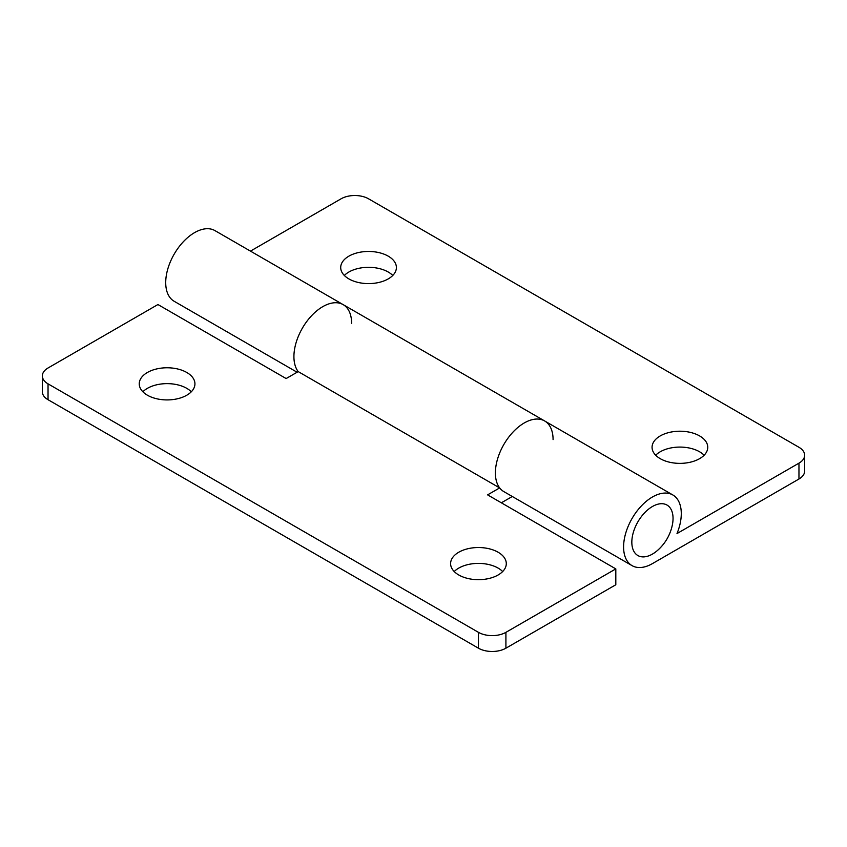 <?xml version="1.0" encoding="UTF-8"?>
<svg xmlns="http://www.w3.org/2000/svg" width="847" height="847" viewBox="0 0 847 847"><rect width="100%" height="100%" fill="white"/><g stroke="black" fill="none" stroke-linecap="round" stroke-linejoin="round"><path stroke-width="1.27" d="M631.83 542.196A29.137 16.824 120 0 0 657.875 550.105A46.162 46.162 0 0 0 672.317 525.108A29.137 16.824 120 0 0 673.047 518.406A29.137 16.824 120 0 0 652.444 506.506A29.137 16.824 120 0 0 631.83 542.196M388.244 278.896A27.845 16.072 0 0 0 396.396 267.536A27.845 16.072 0 0 0 379.212 252.681A27.845 16.072 0 0 0 348.869 256.165A27.845 16.072 0 0 0 340.706 267.536A27.845 16.072 0 0 0 357.9 282.379A27.845 16.072 0 0 0 388.244 278.896M392.775 275.466A27.845 16.072 0 0 0 348.869 272.025A27.845 16.072 0 0 0 344.337 275.466M699.601 458.661A27.845 16.072 0 0 0 707.753 447.29A27.845 16.072 0 0 0 690.57 432.436A27.845 16.072 0 0 0 660.226 435.93A27.845 16.072 0 0 0 652.063 447.29A27.845 16.072 0 0 0 669.257 462.144A27.845 16.072 0 0 0 699.601 458.661M704.132 455.22A27.845 16.072 0 0 0 660.226 451.79A27.845 16.072 0 0 0 655.694 455.22M48.035 383.85L48.035 399.71L478.449 648.199L478.449 632.338L48.035 383.85A19.428 11.212 0 0 1 42.35 375.92A19.428 11.212 0 0 1 48.035 367.99L157.934 304.539L286.138 378.556L298.197 371.6A40.794 23.557 -60 0 1 293.92 356.619A40.794 23.557 120 0 0 298.197 371.6L499.656 487.914A40.794 23.557 -60 0 1 495.389 472.933A40.794 23.557 -60 0 1 513.197 431.875A40.794 23.557 -60 0 1 544.632 420.948A40.794 23.557 120 0 0 513.197 431.875A40.794 23.557 120 0 0 495.389 472.933A40.794 23.557 120 0 0 503.838 491.609L632.042 565.627A40.794 23.557 -60 0 1 623.593 546.95A40.794 23.557 -60 0 1 641.401 505.903A40.794 23.557 -60 0 1 672.836 494.966A40.794 23.557 -60 0 1 681.284 513.642A40.794 23.557 -60 0 1 677.007 533.557L798.965 463.15A19.428 11.212 0 0 0 804.65 455.22A19.428 11.212 0 0 0 798.965 447.29L368.551 198.801A19.428 11.212 0 0 0 341.087 198.801L250.468 251.114M297.085 372.235L174.164 301.278A40.794 23.557 -60 0 1 165.716 282.602A40.794 23.557 -60 0 1 183.524 241.543A40.794 23.557 -60 0 1 214.958 230.617L343.162 304.634A40.794 23.557 -60 0 1 351.611 323.31M293.92 356.619A40.794 23.557 -60 0 1 311.728 315.56A40.794 23.557 -60 0 1 343.162 304.634A40.794 23.557 120 0 0 311.728 315.56A40.794 23.557 120 0 0 293.92 356.619M804.65 455.22L804.65 471.08A19.428 11.212 180 0 1 798.965 479.01L652.444 563.604A40.794 23.557 -60 0 1 632.042 565.627M147.399 395.21A27.845 16.072 0 0 0 177.743 398.704A27.845 16.072 0 0 0 194.937 383.85A27.845 16.072 0 0 0 186.774 372.479A27.845 16.072 0 0 0 156.43 368.996A27.845 16.072 0 0 0 139.247 383.85A27.845 16.072 0 0 0 147.399 395.21M191.306 391.78A27.845 16.072 0 0 0 186.774 388.339A27.845 16.072 0 0 0 142.868 391.78M458.756 574.975A27.845 16.072 0 0 0 489.1 578.459A27.845 16.072 0 0 0 506.294 563.604A27.845 16.072 0 0 0 498.131 552.244A27.845 16.072 0 0 0 467.788 548.75A27.845 16.072 0 0 0 450.604 563.604A27.845 16.072 0 0 0 458.756 574.975M502.663 571.534A27.845 16.072 0 0 0 498.131 568.104A27.845 16.072 0 0 0 454.225 571.534M343.162 304.634L544.632 420.948A40.794 23.557 -60 0 1 553.08 439.625M478.449 632.338A19.428 11.212 0 0 0 505.913 632.338L615.811 568.898L487.607 494.87L499.656 487.914M615.811 568.898L615.811 584.758L505.913 648.199A19.428 11.212 180 0 1 478.449 648.199M48.035 399.71A19.428 11.212 180 0 1 42.35 391.78L42.35 375.92M512.287 496.49L501.339 502.811M798.965 479.01L798.965 463.15M505.913 632.338L505.913 648.199M544.632 420.948L672.836 494.966"/></g></svg>

